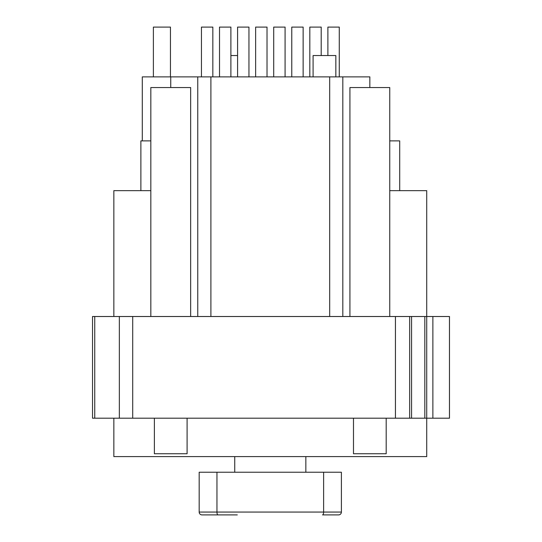 <?xml version="1.0" encoding="UTF-8"?>
<svg xmlns="http://www.w3.org/2000/svg" width="542" height="542" viewBox="0 0 542 542"><rect width="100%" height="100%" fill="white"/><g stroke="black" fill="none" stroke-linecap="round" stroke-linejoin="round"><path stroke-width="0.81" d="M142.295 140.873L142.295 76.876L197.762 76.876L197.762 316.508M197.762 76.876L369.84 76.876L369.84 87.54L349.929 87.54L349.929 316.508M170.452 76.876L170.452 27.1L153.386 27.1L153.386 76.876M212.837 76.876L212.837 27.1L201.455 27.1L201.455 76.876M230.892 76.876L230.892 27.1L219.517 27.1L219.517 76.876M248.954 76.876L248.954 27.1L237.579 27.1L237.579 76.876M267.016 76.876L267.016 27.1L255.641 27.1L255.641 76.876M285.078 76.876L285.078 27.1L273.703 27.1L273.703 76.876M303.141 76.876L303.141 27.1L291.765 27.1L291.765 76.876M321.203 55.541L321.203 27.1L309.828 27.1L309.828 76.876M339.265 76.876L339.265 27.1L327.89 27.1L327.89 55.541M170.737 76.876L170.737 87.54L170.737 76.876M140.873 190.648L140.873 140.873L150.825 140.873M389.752 140.873L399.705 140.873L399.705 190.648M389.752 190.648L426.723 190.648L426.723 316.508L92.519 316.508L92.519 418.194L119.348 418.194L119.348 316.508M113.854 316.508L113.854 190.648L150.825 190.648M113.854 418.194L113.854 456.594L426.723 456.594L426.723 316.508L449.481 316.508L449.481 418.194L432.875 418.194L432.875 316.508M432.875 418.194L119.348 418.194M234.733 456.594L234.733 472.238M237.294 514.9L202.024 514.9A2.845 2.845 0 0 1 199.178 512.054L199.178 472.238L216.956 472.238L216.956 512.054L199.178 512.054M305.844 456.594L305.844 472.238M216.956 472.238L341.399 472.238L341.399 512.054A2.845 2.845 0 0 1 338.554 514.9L322.551 514.9A2.845 1.064 -90 0 0 323.621 512.054L216.956 512.054A2.845 1.064 -90 0 0 218.026 514.9M409.657 418.194L409.657 316.508M386.195 418.194L386.195 453.749L353.486 453.749L353.486 418.194M154.382 418.194L154.382 453.749L187.092 453.749L187.092 418.194M210.899 76.876L210.899 316.508M329.678 76.876L329.678 316.508M369.84 87.54L389.752 87.54L389.752 316.508M150.825 316.508L150.825 87.54L190.648 87.54L190.648 316.508M335.85 76.876L335.85 55.541L313.093 55.541L313.093 76.876M230.892 55.541L237.579 55.541M338.554 514.9A2.845 2.845 0 0 0 341.399 512.054L323.621 512.054L323.621 472.238M94.748 418.194L94.748 316.508M132.715 418.194L132.715 316.508M395.436 418.194L395.436 316.508M411.568 418.194L411.568 316.508M424.82 418.194L424.82 316.508M342.822 76.876L342.822 316.508"/></g></svg>
